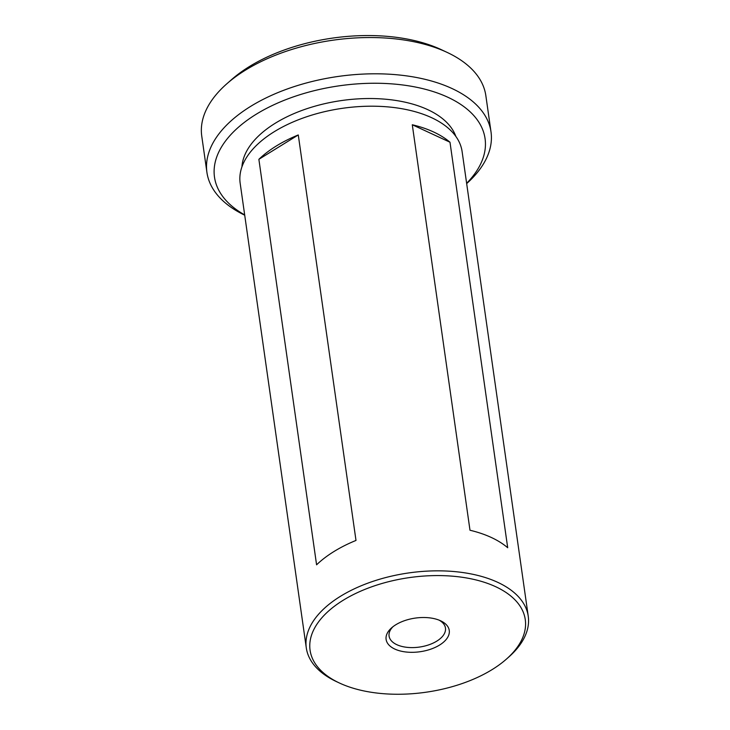 <?xml version="1.0" encoding="UTF-8"?>
<svg xmlns="http://www.w3.org/2000/svg" width="730" height="730" viewBox="0 0 730 730"><rect width="100%" height="100%" fill="white"/><g stroke="black" fill="none" stroke-linecap="round" stroke-linejoin="round"><path stroke-width="1.09" d="M466.625 183.303A136.647 72.817 171.9 0 0 434.058 91.852A136.647 72.817 171.9 0 0 255.984 114.382A136.647 72.817 171.9 0 0 244.669 214.894M244.714 215.186A143.482 76.458 -8.1 0 1 206.918 172.362A143.482 76.458 -8.1 0 1 250.481 106.48A143.482 76.458 -8.1 0 1 399.93 75.071A143.482 76.458 -8.1 0 1 491.016 131.929A143.482 76.458 -8.1 0 1 466.671 183.595M226.674 83.923L231.437 79.725A136.647 72.817 -8.1 0 1 249.195 66.676A136.647 72.817 -8.1 0 1 441.623 49.813L447.371 52.514A143.482 76.458 171.9 0 0 245.316 70.226A143.482 76.458 171.9 0 0 226.674 83.923A143.482 76.458 171.9 0 0 201.754 136.108L206.918 172.362M491.016 131.929L485.852 95.676A143.482 76.458 171.9 0 0 447.371 52.514M440.546 620.765A31.892 16.991 -8.1 0 1 440.692 620.828A31.892 16.991 -8.1 0 1 439.487 645.11A31.892 16.991 -8.1 0 1 394.802 649.061A31.892 16.991 -8.1 0 1 391.645 627.809A31.892 16.991 -8.1 0 1 440.546 620.765M392.932 626.751A28.47 15.175 171.9 0 0 389.081 636.067A28.47 15.175 171.9 0 0 396.846 644.69A28.47 15.175 171.9 0 0 428.784 644.845A28.47 15.175 171.9 0 0 445.455 628.037A28.47 15.175 171.9 0 0 439.159 620.171M241.94 166.86A108.679 57.907 -8.1 0 1 275.183 123.288A108.679 57.907 -8.1 0 1 382.839 98.997A108.679 57.907 -8.1 0 1 455.849 136.419M449.99 142.231L507.697 547.728A112.091 59.732 171.9 0 0 469.992 530.245L412.286 124.757A112.091 59.732 -8.1 0 1 449.99 142.231L412.286 124.757M339.231 682.915L336.357 681.564A112.091 59.732 -8.1 0 1 306.29 647.848A112.091 59.732 -8.1 0 1 340.326 596.383A112.091 59.732 -8.1 0 1 457.08 571.836A112.091 59.732 -8.1 0 1 528.246 616.257A112.091 59.732 -8.1 0 1 508.773 657.027L506.392 659.126A108.679 57.907 -8.1 0 1 492.276 669.501A108.679 57.907 -8.1 0 1 339.231 682.915A108.679 57.907 -8.1 0 1 343.073 600.334A108.679 57.907 -8.1 0 1 487.722 583.452A108.679 57.907 -8.1 0 1 506.392 659.126M306.29 647.848L240.161 183.203A112.091 59.732 -8.1 0 1 274.197 131.738A112.091 59.732 -8.1 0 1 390.952 107.191A112.091 59.732 -8.1 0 1 462.117 151.612L528.246 616.257M276.232 146.046A112.091 59.732 -8.1 0 1 298.278 134.95L355.994 540.437A112.091 59.732 171.9 0 0 333.938 551.542A112.091 59.732 171.9 0 0 316.583 564.81L258.876 159.322A112.091 59.732 -8.1 0 1 276.232 146.046M298.278 134.95L258.876 159.322"/></g></svg>
